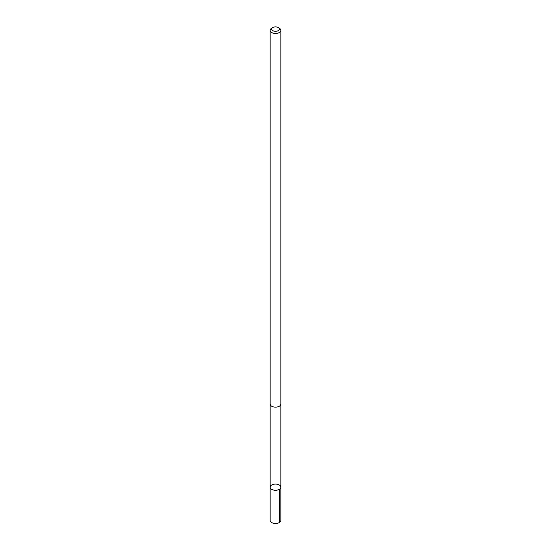 <?xml version="1.0" encoding="UTF-8"?>
<svg xmlns="http://www.w3.org/2000/svg" width="551" height="551" viewBox="0 0 551 551"><rect width="100%" height="100%" fill="white"/><g stroke="black" fill="none" stroke-linecap="round" stroke-linejoin="round"><path stroke-width="0.83" d="M270.21 487.676A5.358 3.092 180 0 1 270.142 487.174A5.358 3.092 180 0 1 275.5 484.081A5.358 3.092 180 0 1 280.858 487.174A5.358 3.092 180 0 1 275.941 490.252A5.358 3.092 180 0 1 270.21 487.676A5.358 3.092 180 0 1 270.142 487.174L270.142 520.364A5.358 3.092 0 0 0 270.21 520.867A5.358 3.092 0 0 0 275.941 523.45A5.358 3.092 0 0 0 280.858 520.364L280.858 487.174A5.358 3.092 180 0 1 275.941 490.252A5.358 3.092 180 0 1 270.21 487.676M272.807 27.55L271.712 28.184A5.358 3.092 0 0 0 270.142 30.367L270.142 404.048A5.358 3.092 0 0 0 275.5 407.141A5.358 3.092 0 0 0 280.858 404.048L280.858 30.367A5.358 3.092 0 0 0 280.79 29.864A5.358 3.092 0 0 0 279.288 28.184L278.193 27.55A3.809 2.204 0 0 0 272.807 27.55A3.809 2.204 0 0 0 274.336 31.2A3.809 2.204 0 0 0 279.261 28.748A3.809 2.204 0 0 0 278.193 27.55M270.142 30.367A5.358 3.092 0 0 0 275.5 33.466A5.358 3.092 0 0 0 280.858 30.367M279.288 489.357L279.288 522.555M270.142 404.165L270.142 487.174M280.858 404.165L280.858 487.174"/></g></svg>
